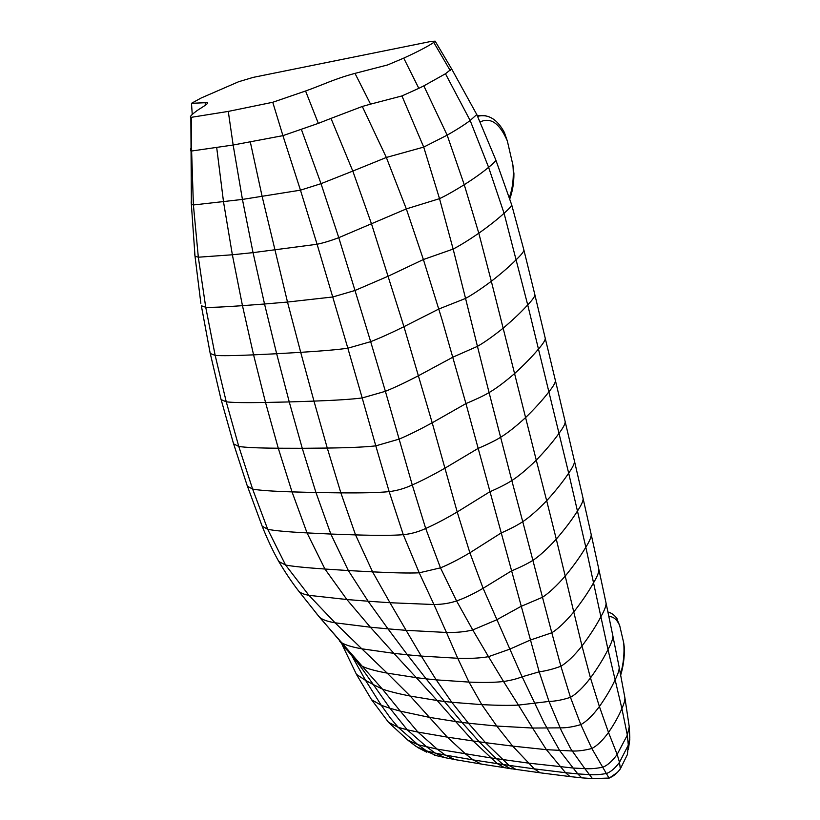 <?xml version="1.0" encoding="UTF-8"?>
<svg xmlns="http://www.w3.org/2000/svg" width="820" height="820" viewBox="0 0 820 820"><rect width="100%" height="100%" fill="white"/><g stroke="black" fill="none" stroke-linecap="round" stroke-linejoin="round"><path stroke-width="1.23" d="M620.514 674.214C623.487 663.944 624.563 653.54 623.733 643.003L624.409 648.343C624.491 657.732 623.261 666.66 620.689 675.126M509.384 197.425C512.818 187.862 513.986 177.028 512.889 164.943L513.925 173.645C513.945 182.88 512.582 191.255 509.814 198.768M354.988 73.38C334.201 78.935 322.598 84.993 305.563 90.999L272.752 102.274L228.278 111.407L190.865 117.393C189.563 117.004 191.06 115.169 195.365 111.899C198.727 108.988 208.546 104.089 207.644 102.613L191.49 103.31L201.238 97.969L238.62 81.744L253.093 77.398L431.187 41.4L435.164 41.164L433.77 42.414C428.296 46.197 418.282 51.434 403.737 58.128L387.604 64.944L354.988 73.38L370.558 104.14L401.943 95.94L423.714 147.098L439.52 198.655C446.111 195.529 454.352 190.875 464.243 184.705C474.267 178.319 482.385 172.528 488.607 167.331C493.127 163.692 495.536 161.263 495.844 160.043L476.789 114.533L470.157 120.509L488.607 167.331L504.064 213.272C508.892 209.018 511.434 206.189 511.67 204.785L495.844 160.033M451.594 68.88L445.465 73.759L470.157 120.509C464.345 124.865 456.678 129.744 447.156 135.156L423.714 147.098L386.343 157.46L406.33 208.905L423.386 259.53L442.082 319.851L465.944 403.583L539.181 671.816L548.99 701.428L561.351 730.61L570.689 748.752L584.855 768.637C590.256 769.006 596.345 768.504 603.13 767.12C607.835 765.07 612.509 760.847 617.163 754.441L627.331 735.12L621.888 708.552L607.999 649.553L585.818 547.217L568.68 473.14L527.711 304.907L504.064 213.272C497.555 219.247 489.14 225.889 478.808 233.208L491.323 281.281C501.522 273.337 509.876 266.08 516.385 259.52C521.223 254.876 523.734 251.75 523.929 250.172L511.711 204.897M370.558 104.14L362.296 106.467L386.343 157.46L352.805 171.083L371.593 224.126L403.942 326.688L432.202 422.792L457.211 511.977L469.88 552.782L483.113 588.299L520.731 673.784L544.07 722.758L559.732 750.649L573.17 768.032L584.855 768.637L592.481 778.641L608.993 778.047C613.032 776.653 616.804 773.598 620.33 768.904L627.402 754.533L628.304 745.103L627.331 735.12L629.247 726.776L625.024 698.599M388.905 722.717L407.806 740.101L418.005 744.745L437.173 749.111L490.421 757.844L528.346 763.092L573.17 768.032L577.793 773.895L589.098 774.603C594.316 775.002 600.158 774.633 606.636 773.485C611.054 771.722 615.338 768.002 619.5 762.323L628.304 745.103L629.811 737.969L629.329 727.688M623.733 643.003L619.694 625.578C616.917 619.428 613.319 616.425 608.881 616.568M512.889 164.943L507.334 140.968C499.728 123.348 490.678 116.993 480.192 121.924M616.404 617.778L619.694 625.578M504.351 132.389L507.334 140.968M607.917 611.945L609.045 612.386M477.301 115.63L485.86 115.774M476.738 114.451L451.676 68.993L435.164 41.164M445.465 73.759L423.827 85.874L447.156 135.156L464.243 184.705L478.808 233.208C468.476 240.27 459.917 245.559 453.142 249.075L465.555 298.429C472.392 294.677 480.981 288.958 491.323 281.281L503.142 328.195C513.115 319.728 521.305 311.969 527.711 304.907C532.375 299.997 534.773 296.656 534.906 294.882L523.99 250.428M450.18 70.489L433.77 42.414M403.737 58.128L418.815 88.345L423.827 85.874M305.563 90.999L318.334 123.369L330.993 118.398L352.805 171.083L321.02 183.67L338.773 237.667L406.33 208.905L439.52 198.655L453.142 249.075L423.386 259.53L388.157 276.207L354.998 290.485L370.671 341.663C379.957 338.055 391.058 333.063 403.942 326.688L438.823 309.017L465.555 298.429L477.445 346.358C484.384 342.411 492.953 336.354 503.142 328.195L514.57 373.592C524.298 364.695 532.272 356.505 538.504 349.012C542.973 343.887 545.228 340.351 545.279 338.404L534.978 295.241M418.815 88.345L401.943 95.94M330.993 118.398L362.296 106.467M272.752 102.274L282.92 135.648L318.334 123.369M228.278 111.407L233.146 145.017L282.92 135.648L300.468 190.168L321.02 183.67L301.463 129.642M191.409 117.485L191.613 151.013L233.146 145.017L242.433 199.424L300.468 190.168L317.084 244.268C323.5 242.904 330.726 240.711 338.773 237.667L354.998 290.485L332.725 296.983L347.844 348.203L370.671 341.663L385.39 391.314C394.666 387.563 405.746 382.335 418.641 375.632L452.968 357.13L477.445 346.358L489.079 392.585C496.11 388.495 504.607 382.161 514.57 373.592L525.589 417.575C535.081 408.298 542.85 399.719 548.908 391.837C553.254 386.456 555.427 382.725 555.427 380.644L545.361 338.793M190.671 148.717L190.66 150.808L191.613 151.013L193.397 204.969L242.433 199.424L253.052 252.632L317.084 244.268L332.725 296.983L287.502 302.047L300.704 352.333C322.188 351.021 337.901 349.648 347.844 348.203L362.194 397.956L385.39 391.314L399.125 439.12C408.36 435.215 419.389 429.772 432.202 422.792L465.944 403.583C476.184 399.319 483.892 395.66 489.079 392.585L500.62 437.285C507.529 433.073 515.852 426.502 525.589 417.575L536.27 460.174C545.536 450.529 553.1 441.601 558.963 433.401C563.155 427.825 565.236 423.94 565.195 421.746L555.529 381.044M205.246 102.418L205.236 105.216M250.336 142.065L262.174 196.615L287.502 302.047L264.532 304.005L276.658 353.738L300.704 352.333L313.978 401.113C335.862 400.314 351.934 399.268 362.194 397.956L375.796 445.854L399.125 439.12L412.265 484.938C421.367 480.961 432.232 475.395 444.84 468.24L477.978 448.489C488.023 444.173 495.567 440.442 500.62 437.285L511.813 480.551C518.599 476.235 526.747 469.44 536.27 460.174L546.684 500.743C555.734 490.76 563.063 481.555 568.68 473.14C572.647 467.461 574.584 463.505 574.492 461.26L565.298 422.187M216.716 147.702L223.532 201.935L232.357 254.774L253.052 252.632L264.532 304.005L242.464 305.665L253.575 354.855L276.658 353.738L289.255 401.933L313.978 401.113L327.272 448.058C349.248 447.771 365.423 447.043 375.796 445.854L389.162 491.621C396.982 490.698 404.68 488.474 412.265 484.938L425.693 528.47C434.467 524.646 444.973 519.152 457.211 511.977L489.56 491.938C499.441 487.582 506.852 483.79 511.813 480.551L522.75 521.684C529.402 517.297 537.377 510.317 546.684 500.743L556.278 539.13C565.103 528.869 572.206 519.439 577.598 510.809C581.4 505.028 583.245 500.969 583.122 498.632L574.605 461.732M191.142 201.874L191.367 204.416L193.397 204.969L198.327 257.213L232.357 254.774L242.464 305.665C223.501 307.029 211.263 307.572 205.738 307.264L215.168 355.388C221.133 355.911 233.936 355.726 253.575 354.855L265.516 402.456L289.255 401.933L302.262 448.294L327.272 448.058L340.864 492.861C362.747 493.056 378.85 492.646 389.162 491.621L403.286 534.691C410.943 533.953 418.415 531.883 425.693 528.47L440.473 567.85C448.56 564.611 458.359 559.578 469.88 552.782L500.917 533.113C510.563 528.797 517.84 524.984 522.75 521.684L532.897 560.367C539.457 556.011 547.247 548.928 556.278 539.13L565.216 576.07C573.754 565.667 580.621 556.052 585.818 547.217C589.549 541.251 591.343 537.028 591.22 534.568L583.235 499.124M194.596 253.698L195.006 256.178L198.327 257.213L205.738 307.264L201.351 305.768L210.217 353.492L215.168 355.388L226.258 401.831C232.46 402.61 245.539 402.815 265.516 402.456L278.267 448.222L302.262 448.294L315.956 492.533L340.864 492.861L355.542 534.896C377.241 535.562 393.159 535.491 403.286 534.691L419.225 572.821L440.473 567.85L456.566 600.927C464.192 598.344 473.037 594.131 483.113 588.299L511.26 571.038C520.362 567.225 527.578 563.668 532.897 560.367L542.481 597.268C548.949 593.065 556.524 586.003 565.216 576.07L573.764 611.935C581.933 601.521 588.534 591.804 593.557 582.784C597.226 576.603 599.01 572.186 598.897 569.551L591.333 535.081M200.859 303.328L195.006 256.178L191.367 204.416L190.865 117.393M209.695 351.042L221.072 399.576L226.258 401.831L238.774 446.439C245.047 447.474 258.208 448.068 278.267 448.222L292.033 491.887L315.956 492.533L330.829 534.045L355.542 534.896L372.587 571.858C393.846 572.934 409.385 573.262 419.225 572.821L433.944 604.524C442.277 604.442 449.821 603.243 456.566 600.927L472.74 629.944L496.489 619.91L520.854 606.482L542.481 597.268L551.798 632.774C558.174 628.807 565.492 621.857 573.764 611.935L581.995 645.965C589.754 635.674 596.027 625.978 600.824 616.855C604.432 610.521 606.175 605.959 606.072 603.161L599.02 570.095M220.529 397.464L233.577 443.866L238.774 446.439L252.611 489.068C258.894 490.319 272.035 491.262 292.033 491.887L307.049 532.908L330.829 534.045L348.346 570.556L372.587 571.858L389.971 602.731L433.944 604.524L446.449 632.466C456.576 632.65 465.34 631.81 472.74 629.944L488.494 656.676L509.62 649.214L530.099 640.153L551.798 632.774L560.89 666.24C567.163 662.509 574.195 655.754 581.995 645.965L590.472 677.945C597.708 667.982 603.551 658.521 607.999 649.553C611.361 643.31 612.991 638.77 612.878 635.93L606.205 603.766M233.023 442.062L247.384 486.209L252.611 489.068L267.689 529.269C274.054 530.653 287.174 531.862 307.049 532.908L324.935 569.029L348.346 570.556L368.098 601.214L389.971 602.731L406.105 630.334L446.449 632.466L457.724 658.265C469.942 658.685 480.192 658.152 488.494 656.676L503.552 681.512C511.085 680.333 517.266 678.765 522.104 676.797L539.181 671.816C545.966 670.944 553.203 669.089 560.89 666.24L570.453 697.328C576.542 693.884 583.215 687.426 590.472 677.945L599.399 706.532C606.011 697.123 611.259 688.226 615.123 679.821C617.983 674.122 619.336 669.94 619.182 667.285L613.011 636.607M246.83 484.589L262.133 526.132L267.689 529.269L285.565 565.011C292.197 566.343 305.317 567.686 324.935 569.029L346.88 599.533L368.098 601.214L387.983 628.858L406.105 630.334L421.295 656.082L457.724 658.265L468.999 682.086C483.031 682.722 494.552 682.527 503.552 681.512L518.445 705.097L548.99 701.428C555.232 701.305 562.387 699.931 570.453 697.328L580.816 724.614C586.577 721.487 592.768 715.46 599.399 706.532L608.512 732.444C614.303 723.988 618.762 716.024 621.888 708.552C624.061 703.724 625.066 700.136 624.891 697.799M261.59 524.769L262.133 526.132C267.412 539.365 272.968 551.153 278.8 561.515L285.565 565.011L308.925 595.33L346.88 599.533L370.363 627.208L387.983 628.858L407.417 654.801L421.295 656.082L436.209 679.862L468.999 682.086L481.77 704.636C496.951 705.405 509.179 705.559 518.445 705.097L532.58 728.047L560.06 727.852C566.005 728.006 572.924 726.93 580.816 724.614L591.825 748.496C597.124 745.8 602.69 740.45 608.512 732.444L617.163 754.441L619.5 762.323L620.33 768.904L618.444 771.261M278.452 560.911L278.8 561.515M278.8 561.526C285.35 572.565 291.817 582.2 298.203 590.441C299.731 592.675 303.297 594.305 308.925 595.33L335.083 622.81L370.363 627.208L393.897 653.355L407.417 654.801L426.144 678.847L436.209 679.862L451.789 702.289L481.77 704.636L496.766 726.059L532.58 728.047L546.407 749.675L572.114 750.997C577.823 751.264 584.393 750.433 591.825 748.496L608.993 778.047M298.429 590.749L319.339 617.009C321.891 619.53 327.139 621.468 335.083 622.81L361.804 648.804L393.897 653.355L416.324 677.668L426.144 678.847L444.44 701.469L451.789 702.289L468.425 723.209L496.766 726.059L512.664 746.118L546.407 749.675L565.534 772.696L577.793 773.895L581.739 777.842L593.372 778.682M316.346 613.401L341.243 642.47C345.087 644.961 351.934 647.072 361.804 648.804L387.173 673.117L416.324 677.668L437.224 700.536L444.44 701.469L461.988 722.399L468.425 723.209L485.491 742.674L512.664 746.118L534.271 768.873L565.534 772.696L570.043 776.601L583.163 777.975M319.195 616.865L362.276 666.322C367.309 668.71 375.611 670.975 387.173 673.117L410.246 696.077L437.224 700.536L455.633 721.549L461.988 722.399L479.259 741.823L485.491 742.674L508.964 765.357L534.271 768.873L540.134 772.799L571.868 776.817M339.644 641.096L357.13 662.16L362.276 666.322L382.366 689.056C388.352 691.219 397.638 693.556 410.246 696.077L429.454 717.377L455.633 721.549L473.078 740.962L479.259 741.823L492.512 755.23L503.131 764.517L508.964 765.357L515.862 769.375L542.717 773.147M359.58 665.204L373.336 684.587L382.366 689.056L400.324 711.155L429.454 717.377L447.289 737.129L473.078 740.962L497.351 763.656L503.131 764.517L510.265 768.555L518.927 769.816M342.801 645.996L348.182 651.234M351.636 655.405L365.607 680.436L373.336 684.587L390.012 708.275L400.324 711.155L417.882 732.065L447.289 737.129L465.606 754.031L473.15 759.904L497.351 763.656L504.71 767.725L511.936 768.904M356.433 674.327L365.607 680.436L381.3 705.313L390.012 708.275L407.253 729.82L417.882 732.065L437.173 749.111L445.362 755.107L473.15 759.904L481.432 764.107L507.969 768.207M617.306 772.491L609.075 778.2M371.593 699.737L381.3 705.313L390.412 718.084L398.274 727.36L407.253 729.82L426.841 746.999L435.225 753.067L445.362 755.107L454.628 759.535L485.071 764.691M388.454 722.246L398.274 727.36L418.005 744.745L426.533 750.915L435.225 753.067L444.809 757.629L458.4 760.222M408.801 740.89L416.263 746.548L436.342 755.65L448.017 758.274M434.21 755.046L436.865 755.784M207.644 102.613L207.634 103.515M191.49 103.31L192.239 114.441M624.891 697.789L619.315 668.044M357.735 662.929L360 665.789M341.714 643.536L343.129 646.755M629.78 739.343L628.407 749.316M356.638 674.737L343.129 646.744M356.638 674.727L371.644 699.819L388.444 722.235M417.626 747.491L426.748 752.165M617.019 618.618C614.364 614.949 611.341 612.786 607.948 612.109M504.689 133.024C497.402 119.259 488.371 113.683 477.629 116.317"/></g></svg>
